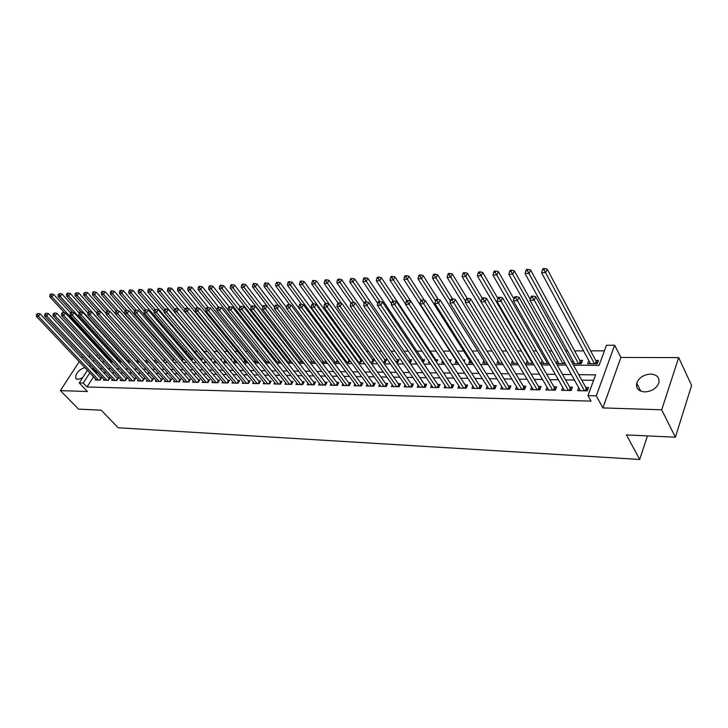 <?xml version="1.0" encoding="UTF-8"?>
<svg xmlns="http://www.w3.org/2000/svg" width="728" height="728" viewBox="0 0 728 728"><rect width="100%" height="100%" fill="white"/><g stroke="black" fill="none" stroke-linecap="round" stroke-linejoin="round"><path stroke-width="1.09" d="M650.714 374.074C643.689 374.583 639.011 377.605 636.691 383.146C635.762 388.343 638.429 391.255 644.699 391.901C651.633 391.482 656.337 388.534 658.795 383.055C659.841 377.659 657.147 374.665 650.714 374.074M84.776 367.531C78.578 369.906 75.548 373.482 75.685 378.241L77.896 379.461L82.555 377.796M573.482 365.174L599.089 365.347L606.47 345.254L614.641 345.218L596.287 395.841L587.978 395.632L595.595 374.875L578.724 374.665M620.884 357.457L602.893 407.917L661.697 409.791L675.375 437.209L691.6 385.431L678.678 357.594L620.884 357.457L614.641 345.218M90.727 356.256L88.334 356.247M604.422 350.832L590.626 350.851M583.556 350.869L574.62 350.878M567.585 350.887L565.611 350.896M551.915 350.914L549.258 350.923M536.527 350.942L533.233 350.942M521.43 350.96L517.508 350.969M506.606 350.987L502.083 350.996M492.055 351.014L486.95 351.014M477.759 351.033L472.099 351.042M463.718 351.06L457.521 351.069M449.922 351.078L443.216 351.087M436.127 351.096L429.757 351.105M422.113 351.124L416.634 351.133M408.353 351.142L403.731 351.151M394.84 351.169L391.045 351.169M381.572 351.187L378.578 351.187M368.532 351.205L366.311 351.214M355.719 351.224L354.254 351.233M343.125 351.251L342.387 351.251M290.445 351.333L289.953 351.333M279.525 351.351L278.542 351.351M268.769 351.369L267.312 351.369M258.185 351.378L256.265 351.387M247.766 351.397L245.4 351.406M237.492 351.415L234.707 351.415M227.382 351.433L224.179 351.433M217.426 351.451L213.814 351.451M207.389 351.46L204.022 351.469M197.215 351.478L194.467 351.488M187.205 351.497L185.058 351.497M177.341 351.515L175.776 351.515M167.631 351.524L166.63 351.524M158.067 351.542L157.612 351.542M661.697 409.791L678.678 357.594M82.573 356.474L81.627 357.921M79.206 361.643L60.369 390.627L87.424 391.491L79.234 382.974L87.378 370.288M675.375 437.209L626.462 434.916L639.694 459.459L118.163 427.764L101.21 410.201L78.578 409.136L60.369 390.627M578.724 387.678L577.604 390.672L587.323 390.891L588.588 387.46L585.74 387.396M562.744 387.451L561.643 390.326L571.18 390.536L572.463 387.132L569.669 387.078M547.065 387.223L545.982 389.981L555.346 390.181L556.638 386.814L553.908 386.759M531.677 386.987L530.621 389.635L539.803 389.844L541.113 386.504L538.429 386.45M516.571 386.759L515.533 389.307L524.551 389.507L525.88 386.204L523.241 386.149M501.747 386.523L500.728 388.98L509.582 389.171L510.929 385.904L508.335 385.849M487.196 386.295L486.195 388.652L494.885 388.852L496.241 385.603L493.693 385.558M472.9 386.067L471.917 388.343L480.453 388.534L481.818 385.321L479.324 385.267M458.858 385.831L457.894 388.033L466.275 388.215L467.658 385.03L465.201 384.985M445.063 385.603L444.116 387.724L452.352 387.906L453.744 384.757L451.342 384.702M431.513 385.376L430.585 387.423L438.675 387.605L440.076 384.484L437.71 384.43M418.2 385.148L417.29 387.132L425.234 387.305L426.654 384.211L424.324 384.166M405.114 384.93L404.213 386.841L412.03 387.014L413.449 383.947L411.165 383.902M392.246 384.702L391.373 386.559L399.053 386.732L400.482 383.683L398.234 383.638M379.606 384.484L378.742 386.286L386.295 386.45L387.733 383.429L385.522 383.383M367.167 384.266L366.321 386.004L373.746 386.168L375.193 383.183L373.018 383.137M354.946 384.047L354.108 385.74L361.406 385.904L362.863 382.928L360.733 382.892M342.915 383.829L342.096 385.476L349.276 385.631L350.741 382.691L348.639 382.646M331.094 383.611L330.284 385.212L337.346 385.367L338.82 382.446L336.746 382.409M319.456 383.401L318.655 384.957L325.607 385.112L327.081 382.218L325.052 382.173M308.008 383.192L307.225 384.702L314.059 384.857L315.543 381.982L313.541 381.945M296.742 382.983L295.968 384.457L302.702 384.602L304.186 381.754L302.22 381.718M285.649 382.782L284.894 384.211L291.519 384.357L293.011 381.536L291.073 381.49M274.738 382.582L273.992 383.965L280.517 384.111L282.009 381.308L280.098 381.272M264 382.382L263.263 383.729L269.679 383.874L271.18 381.09L269.305 381.053M253.417 382.182L252.698 383.501L259.013 383.638L260.524 380.881L258.677 380.844M243.006 381.982L242.297 383.265L248.512 383.401L250.023 380.671L248.203 380.635M232.751 381.791L232.05 383.037L238.174 383.174L239.685 380.462L237.892 380.425M222.65 381.599L221.958 382.819L227.991 382.955L229.511 380.262L227.746 380.225M212.703 381.408L212.021 382.6L217.963 382.728L219.483 380.061L217.745 380.025M202.903 381.217L202.229 382.382L208.09 382.509L209.609 379.861L207.899 379.825M193.248 381.035L192.583 382.173L198.353 382.3L199.882 379.661L198.189 379.634M183.729 380.853L183.083 381.963L188.761 382.082L190.29 379.47L188.625 379.443M174.356 380.671L173.71 381.754L179.316 381.872L180.844 379.279L179.206 379.252M165.11 380.489L164.483 381.545L170.006 381.672L171.535 379.097L169.915 379.061M156.01 380.316L155.382 381.345L160.824 381.463L162.362 378.915L160.77 378.879M147.029 380.134L146.419 381.154L151.779 381.272L153.317 378.733L151.743 378.697M138.184 379.961L137.574 380.953L142.861 381.072L144.399 378.551L142.852 378.524M129.457 379.798L128.856 380.762L134.07 380.881L135.608 378.378L134.079 378.342M120.848 379.625L120.266 380.571L125.407 380.68L126.945 378.205L125.434 378.169M112.367 379.461L111.784 380.38L116.862 380.498L118.391 378.032L116.908 378.005M103.995 379.288L103.431 380.198L108.427 380.307L109.964 377.859L108.499 377.832M164.319 358.676L163.864 358.676M173.874 358.713L172.873 358.713M182.218 361.124L183.602 358.786L182.009 358.749M191.692 360.879L192.92 358.795L191.282 358.786M201.301 360.615L202.348 358.831L200.682 358.822M211.056 360.351L211.912 358.868L210.228 358.868M220.966 360.06L221.621 358.913L220.002 358.904M231.022 359.75L231.477 358.95L230.357 358.95M241.232 359.432L241.478 358.995L240.868 358.986M349.085 359.432L348.348 359.423M361.643 359.477L360.187 359.468M370.57 362.408L372.918 362.426L374.338 359.532L372.217 359.523M383.365 362.489L385.194 362.499L386.604 359.577L384.448 359.568M398.316 361.224L397.415 360.396L396.387 362.553L397.679 362.571L399.081 359.632L396.878 359.623M409.655 362.644L410.365 362.644L411.766 359.678L409.527 359.668M423.15 362.726L424.661 359.732L422.386 359.723M436.6 362.38L437.783 359.787L435.471 359.778M450.213 361.88L451.132 359.841L448.885 359.832M464.073 361.343L464.71 359.896L463.144 359.887M478.178 360.76L478.533 359.951L477.677 359.951M572.636 363.627L581.308 363.672L582.546 360.369L579.779 360.36M103.585 360.979L102.994 361.907M109.473 360.842L112.048 360.851M118.127 360.888L120.684 360.788M126.909 360.942L129.293 360.542M135.808 360.997L137.574 361.006L138.029 360.287M144.845 361.052L146.237 361.061L146.883 360.014L146.201 361.061M154.018 361.106L155.018 361.115L155.865 359.732M163.318 361.161L164.974 359.432M172.763 361.215L174.219 359.122M205.05 360.751L204.668 361.406L205.605 361.416M214.887 360.433L214.296 361.47L215.761 361.479M224.761 360.305L224.06 361.525L226.071 361.543M234.689 360.333L233.979 361.589L236.554 361.607M244.763 360.36L244.044 361.643L247.192 361.67M254.991 360.387L254.254 361.707L258.003 361.734M265.374 360.415L264.628 361.771L268.996 361.798M275.566 361.834L280.162 361.861M275.33 361.534L275.921 360.442M286.768 361.907L291.509 361.934M286.231 361.215L286.632 360.469M298.152 361.971L303.048 361.998M309.719 362.044L314.596 361.825M321.485 362.116L325.78 362.144L326.153 361.416M333.451 362.189L337.282 362.207L337.91 360.97M345.609 362.262L348.967 362.28L349.868 360.506M357.985 362.335L360.851 362.353L362.016 359.996M415.77 362.107L415.506 362.68L416.161 362.68M429.056 361.552L428.501 362.753L429.866 362.762M442.579 360.952L441.723 362.835L443.816 362.853M456.147 360.742L455.173 362.917L458.021 362.935M469.851 360.751L468.859 362.999L472.499 363.026M483.792 360.751L482.791 363.081L487.241 363.108M497.988 360.751L496.969 363.172L502.256 363.199M512.448 360.742L511.402 363.254L517.562 363.29M527.163 360.733L526.098 363.345L533.169 363.39M542.151 360.724L541.068 363.436L549.067 363.481M556.374 363.527L565.292 363.581M556.338 363.463L557.42 360.706M572.163 362.781L572.972 360.679M588.815 360.651L587.669 363.718L597.306 363.773L598.534 360.442L595.713 360.424M93.521 376.776L87.023 386.968L591.018 401.128L587.978 395.632M593.593 380.325L581.736 380.134M574.456 380.025L565.611 379.88M558.358 379.77L549.786 379.634M542.569 379.525L534.27 379.388M527.081 379.279L519.028 379.151M511.884 379.033L504.076 378.915M496.96 378.797L489.398 378.678M482.309 378.569L474.984 378.451M467.931 378.342L460.824 378.232M453.808 378.123L446.919 378.014M439.94 377.896L433.26 377.796M426.308 377.686L419.838 377.586M412.922 377.477L406.652 377.377M399.772 377.268L393.684 377.168M386.841 377.059L380.944 376.968M374.128 376.858L368.423 376.767M361.634 376.667L356.101 376.576M349.358 376.467L343.989 376.385M337.273 376.276L332.077 376.194M325.398 376.094L320.356 376.012M313.704 375.912L308.836 375.83M302.211 375.73L297.488 375.648M290.9 375.548L286.322 375.475M279.77 375.375L275.339 375.302M268.814 375.202L264.528 375.129M258.031 375.029L253.881 374.966M247.42 374.865L243.398 374.802M236.973 374.692L233.078 374.638M226.681 374.538L222.923 374.474M216.553 374.374L212.913 374.319M206.57 374.219L203.048 374.165M196.742 374.065L193.339 374.01M187.06 373.91L183.765 373.855M177.523 373.755L174.338 373.71M168.123 373.61L165.047 373.564M158.859 373.464L155.892 373.419M149.731 373.318L146.865 373.273M140.732 373.173L137.965 373.136M131.859 373.036L129.193 372.991M123.123 372.9L120.539 372.854M114.496 372.763L112.012 372.727M105.997 372.627L103.603 372.59M97.616 372.499L95.887 373.073M95.741 379.124L95.177 380.016L100.118 380.125L101.656 377.696L100.209 377.668M639.694 459.459L647.429 435.899M602.893 407.917L596.287 395.841M87.023 386.968L83.283 383.074L79.234 382.974M101.975 361.898L104.459 361.916M110.51 361.962L113.086 361.98M119.164 362.025L121.831 362.044M127.937 362.08L130.712 362.098M136.846 362.144L139.712 362.162M145.882 362.207L148.849 362.226M155.046 362.271L158.122 362.289M164.355 362.335L167.54 362.353M173.792 362.398L177.086 362.426M183.374 362.462L186.787 362.489M193.102 362.535L196.633 362.562M202.985 362.599L206.634 362.626M213.013 362.671L216.78 362.699M223.196 362.744L227.091 362.772M233.542 362.817L237.565 362.844M244.044 362.89L248.212 362.917M254.718 362.963L259.013 362.99M265.556 363.035L269.997 363.063M276.576 363.108L281.163 363.145M287.769 363.19L292.51 363.226M299.153 363.272L304.04 363.299M310.719 363.354L315.77 363.381M322.477 363.427L327.691 363.463M334.434 363.518L339.821 363.554M346.592 363.6L352.152 363.636M358.959 363.681L364.692 363.727M371.535 363.773L377.459 363.809M384.339 363.864L390.445 363.9M397.361 363.954L403.658 363.991M410.61 364.046L417.117 364.091M424.096 364.137L430.803 364.182M437.828 364.228L444.753 364.282M451.806 364.328L458.949 364.382M466.038 364.428L473.418 364.482M480.535 364.528L488.151 364.582M495.304 364.628L503.157 364.683M510.355 364.737L518.454 364.792M525.689 364.837L534.052 364.901M541.314 364.946L549.94 365.01M557.248 365.056L566.147 365.119M99.954 357.048L98.935 358.631M89.772 366.575L90.7 365.128M93.111 361.37L94.085 359.86M96.533 356.038L97.552 354.463M93.939 368.577L92.201 369.16M89.826 372.863L83.283 383.074M571.416 374.574L562.553 374.465M555.282 374.374L546.692 374.265M539.457 374.174L531.131 374.065M523.923 373.983L515.861 373.874M508.69 373.792L500.873 373.692M493.739 373.601L486.158 373.5M479.06 373.419L471.708 373.318M464.646 373.236L457.521 373.146M450.496 373.055L443.589 372.973M436.6 372.882L429.902 372.8M422.95 372.709L416.462 372.627M409.536 372.545L403.248 372.463M396.36 372.372L390.263 372.299M383.41 372.217L377.504 372.135M370.679 372.054L364.956 371.981M358.167 371.899L352.625 371.826M345.864 371.744L340.495 371.671M333.77 371.589L328.565 371.526M321.867 371.444L316.835 371.38M310.174 371.298L305.287 371.235M298.662 371.153L293.93 371.089M287.332 371.007L282.755 370.952M276.194 370.871L271.762 370.807M265.229 370.725L260.933 370.679M254.436 370.598L250.277 370.543M243.816 370.461L239.794 370.406M233.351 370.325L229.466 370.279M223.059 370.197L219.292 370.152M212.922 370.07L209.273 370.024M202.93 369.942L199.408 369.906M193.093 369.824L189.69 369.779M183.411 369.706L180.116 369.66M173.865 369.578L170.68 369.542M164.455 369.46L161.379 369.424M155.191 369.351L152.225 369.314M146.064 369.233L143.189 369.196M137.055 369.123L134.289 369.087M128.192 369.005L125.516 368.978M119.447 368.896L116.862 368.869M110.82 368.787L108.335 368.759M102.32 368.686L99.927 368.65M96.26 372.472L92.583 368.559M99.645 380.116L100.801 378.296L40.149 313.85L38.457 316.316L98.671 380.098M37.283 314.469L37.965 313.486L36.464 314.496L37.283 314.469L38.457 316.316L36.4 316.389L96.615 380.052M40.149 313.85L37.965 313.486M36.464 314.496L36.4 316.389M70.57 312.894L53.581 294.367L51.925 296.778L49.868 296.878L64.574 312.84M110.856 360.842L51.925 296.778L50.76 294.949L51.433 293.985L50.605 294.03L49.941 294.995L50.76 294.949M49.868 296.878L49.941 294.995M51.433 293.985L53.581 294.367M107.935 380.298L109.091 378.46L48.439 313.568L46.747 316.052L106.961 380.28M45.564 314.187L46.246 313.195L44.727 314.214L45.564 314.187L46.747 316.052L44.663 316.116L104.877 380.234M48.439 313.568L46.246 313.195M44.727 314.214L44.663 316.116M116.343 380.489L117.499 378.633L56.857 313.277L55.155 315.77L115.37 380.462M53.963 313.904L54.645 312.904L53.117 313.932L53.963 313.904L55.155 315.77L53.044 315.843L113.259 380.416M56.857 313.277L54.645 312.904M53.117 313.932L53.044 315.843M124.87 380.671L126.026 378.815L65.393 312.976L63.691 315.497L123.897 380.653M62.49 313.604L63.172 312.603L62.317 312.631L61.634 313.641L62.49 313.604L63.691 315.497L61.543 315.57L121.758 380.608M126.026 378.815L125.389 380.68M65.393 312.976L63.172 312.603M61.634 313.641L61.543 315.57M133.524 380.862L134.671 378.988L74.056 312.676L72.354 315.215L132.551 380.844M71.144 313.313L71.826 312.294L70.953 312.33L70.27 313.34L71.144 313.313L72.354 315.215L70.17 315.288L130.376 380.799M74.056 312.676L71.826 312.294M70.27 313.34L70.17 315.288M79.134 312.894L61.88 293.939L60.215 296.369L58.131 296.469L72.755 312.458M119.146 360.897L60.215 296.369L59.05 294.531L59.714 293.557L58.213 294.576L59.05 294.531M58.131 296.469L58.213 294.576M59.714 293.557L61.88 293.939M87.924 313.013L70.297 293.511L68.632 295.959L66.521 296.059L81.054 312.066M127.555 360.942L68.632 295.959L67.458 294.103L68.123 293.129L67.276 293.166L66.612 294.148L67.458 294.103M66.521 296.059L66.612 294.148M68.123 293.129L70.297 293.511M96.924 313.24L78.833 293.075L77.168 295.541L75.02 295.641L89.48 311.675L88.625 311.711L87.942 312.74L88.834 312.703L89.517 311.675L91.764 312.057L152.725 379.697M136.072 360.997L77.168 295.541L75.985 293.675L76.649 292.683L75.13 293.712L75.985 293.675M75.02 295.641L75.13 293.712M76.649 292.683L78.833 293.075M106.051 313.477L87.497 292.629L85.831 295.113L83.656 295.222L98.107 311.375M100.664 311.721L85.831 295.113L84.639 293.229L85.303 292.237L83.766 293.275L84.639 293.229M83.656 295.222L83.766 293.275M85.303 292.237L87.497 292.629M142.288 381.053L143.443 379.17L82.846 312.367L81.145 314.924L141.314 381.035M79.925 313.013L80.608 311.984L79.725 312.021L79.043 313.04L79.925 313.013L81.145 314.924L78.933 314.996L139.112 380.99M82.846 312.367L80.608 311.984M79.043 313.04L78.933 314.996M115.315 313.732L96.287 292.183L94.622 294.676L92.42 294.785L106.87 311.065M109.364 311.311L94.622 294.676L93.421 292.783L94.085 291.782L93.202 291.828L92.538 292.829L93.421 292.783M92.42 294.785L92.538 292.829M94.085 291.782L96.287 292.183M91.764 312.057L90.063 314.632L150.214 381.235M88.834 312.703L90.063 314.632L87.824 314.705L147.975 381.181M87.942 312.74L87.824 314.705M164.828 359.687L105.214 291.728L103.549 294.239L101.301 294.349L115.97 311.002M118.191 310.901L103.549 294.239L102.33 292.338L103.003 291.327L102.102 291.373L101.438 292.383L102.33 292.338M101.301 294.349L101.438 292.383M103.003 291.327L105.214 291.728M160.206 381.454L161.352 379.534L100.828 311.748L99.126 314.341L159.232 381.436M97.889 312.394L98.571 311.356L97.661 311.393L96.979 312.43L97.889 312.394L99.126 314.341L96.851 314.414L156.966 381.381M100.828 311.748L98.571 311.356M96.979 312.43L96.851 314.414M173.846 359.741L114.269 291.264L112.603 293.794L110.328 293.903L125.243 310.974M127.145 310.474L112.603 293.794L111.384 291.873L112.048 290.863L111.138 290.909L110.465 291.919L111.384 291.873M110.328 293.903L110.465 291.919M112.048 290.863L114.269 291.264M169.36 381.654L170.507 379.725L110.028 311.429L108.326 314.041L168.386 381.636M107.071 312.084L107.753 311.038L106.834 311.065L106.152 312.112L107.071 312.084L108.326 314.041L106.006 314.114L166.084 381.581M110.028 311.429L107.753 311.038M106.152 312.112L106.006 314.114M183.01 359.796L123.46 290.791L121.794 293.348L119.483 293.457L134.644 310.956M136.236 310.046L121.794 293.348L120.566 291.409L121.23 290.39L120.302 290.436L119.638 291.455L120.566 291.409M119.483 293.457L119.638 291.455M121.23 290.39L123.46 290.791M178.642 381.863L179.789 379.916L119.365 311.102L117.663 313.732L177.678 381.836M116.407 311.757L117.081 310.71L116.143 310.738L115.461 311.793L116.407 311.757L117.663 313.732L115.315 313.814L175.339 381.791M119.365 311.102L117.081 310.71M115.461 311.793L115.315 313.814M188.07 382.073L189.216 380.107L128.847 310.774L127.145 313.422L187.105 382.045M125.88 311.438L126.563 310.374L125.607 310.41L124.925 311.466L125.88 311.438L127.145 313.422L124.761 313.504L184.73 382M189.216 380.107L189.68 380.517M128.847 310.774L126.563 310.374M124.925 311.466L124.761 313.504M197.634 382.282L198.771 380.307L138.475 310.437L136.782 313.113L196.669 382.264M135.499 311.102L136.181 310.037L135.208 310.073L134.534 311.138L135.499 311.102L136.782 313.113L134.362 313.195L194.258 382.209M198.771 380.307L199.263 380.735M138.475 310.437L136.181 310.037M134.534 311.138L134.362 313.195M207.334 382.491L208.481 380.507L148.266 310.101L146.565 312.794L206.37 382.473M145.272 310.774L145.955 309.691L144.972 309.728L144.29 310.801L145.272 310.774L146.565 312.794L144.108 312.876L203.931 382.418M208.481 380.507L208.982 380.953M148.266 310.101L145.955 309.691M144.29 310.801L144.108 312.876M217.19 382.71L218.327 380.708L158.203 309.755L156.502 312.467L216.225 382.691M155.201 310.428L155.883 309.345L154.882 309.382L154.2 310.465L155.201 310.428L156.502 312.467L154.008 312.549L213.75 382.637M218.327 380.708L218.855 381.172M158.203 309.755L155.883 309.345M154.2 310.465L154.008 312.549M227.191 382.937L228.328 380.917L168.304 309.4L166.603 312.139L226.226 382.91M165.292 310.083L165.975 308.99L164.956 309.027L164.273 310.119L165.292 310.083L166.603 312.139L164.064 312.221L223.714 382.855M228.328 380.917L228.874 381.39M168.304 309.4L165.975 308.99M164.273 310.119L164.064 312.221M237.337 383.156L238.475 381.126L178.56 309.045L176.868 311.802L236.382 383.137M175.548 309.737L176.222 308.636L175.193 308.672L174.511 309.773L175.548 309.737L176.868 311.802L174.292 311.893L233.834 383.083M238.475 381.126L239.039 381.627M178.56 309.045L176.222 308.636M174.511 309.773L174.292 311.893M247.647 383.383L248.785 381.336L188.989 308.681L187.305 311.466L246.692 383.365M185.968 309.373L186.641 308.262L185.594 308.299L184.912 309.409L185.968 309.373L187.305 311.466L184.675 311.548L244.098 383.31M248.785 381.336L249.367 381.854M188.989 308.681L186.641 308.262M184.912 309.409L184.675 311.548M258.121 383.62L259.25 381.554L199.59 308.317L197.907 311.12L257.166 383.592M196.551 309.018L197.233 307.889L196.169 307.935L195.486 309.054L196.551 309.018L197.907 311.12L195.241 311.202L254.536 383.538M259.25 381.554L259.86 382.091M199.59 308.317L197.233 307.889M195.486 309.054L195.241 311.202M268.75 383.856L269.879 381.772L210.365 307.944L208.681 310.765L267.804 383.829M207.325 308.645L207.999 307.516L206.916 307.553L206.233 308.681L207.325 308.645L208.681 310.765L205.969 310.856L265.129 383.774M269.879 381.772L270.516 382.327M210.365 307.944L207.999 307.516M206.233 308.681L205.969 310.856M279.552 384.093L280.671 381.991L221.321 307.562L219.638 310.41L278.606 384.066M218.263 308.272L218.937 307.134L217.836 307.171L217.162 308.308L218.263 308.272L219.638 310.41L216.88 310.501L275.885 384.011M280.671 381.991L281.336 382.573M221.321 307.562L218.937 307.134M217.162 308.308L216.88 310.501M290.527 384.329L291.646 382.218L232.459 307.18L230.785 310.046L289.58 384.311M229.402 307.889L230.066 306.743L228.947 306.779L228.274 307.926L229.402 307.889L230.785 310.046L227.982 310.137L286.823 384.248M291.646 382.218L292.328 382.819M232.459 307.18L230.066 306.743M228.274 307.926L227.982 310.137M192.292 359.85L132.796 290.308L131.131 292.884L128.783 293.002L144.271 311.029M145.554 309.709L131.131 292.884L129.884 290.936L130.549 289.908L129.611 289.953L128.947 290.982L129.884 290.936M128.783 293.002L128.947 290.982M130.549 289.908L132.796 290.308M201.72 359.914L142.269 289.826L140.613 292.419L138.229 292.538L154.136 311.22M155.018 309.373L140.613 292.419L139.357 290.454L140.022 289.416L139.066 289.462L138.402 290.499L139.357 290.454M138.229 292.538L138.402 290.499M140.022 289.416L142.269 289.826M211.275 359.969L151.888 289.334L150.232 291.946L147.811 292.065L164.146 311.42M164.81 309.264L150.232 291.946L148.967 289.962L149.631 288.925L148.667 288.971L148.002 290.017L148.967 289.962M147.811 292.065L148.002 290.017M149.631 288.925L151.888 289.334M178.451 309.027L161.662 288.834L160.005 291.464L157.548 291.582L174.32 311.639M174.838 309.245L160.005 291.464L158.731 289.471L159.396 288.415L158.413 288.47L157.749 289.517L158.731 289.471M157.548 291.582L157.749 289.517M159.396 288.415L161.662 288.834M188.243 308.554L171.59 288.324L169.933 290.982L167.44 291.1L225.789 361.534M185.021 309.236L169.933 290.982L168.65 288.961L169.315 287.906L168.314 287.96L167.649 289.016L168.65 288.961M167.44 291.1L167.649 289.016M169.315 287.906L171.59 288.324M198.189 308.062L181.672 287.815L180.016 290.481L177.486 290.609L235.726 361.598M195.459 309.345L180.016 290.481L178.724 288.452L179.379 287.387L178.369 287.442L177.705 288.506L178.724 288.452M177.486 290.609L177.705 288.506M179.379 287.387L181.672 287.815M208.29 307.571L191.919 287.287L190.263 289.981L187.688 290.108L245.818 361.661M206.133 309.555L190.263 289.981L188.952 287.933L189.617 286.859L188.588 286.914L187.924 287.988L188.952 287.933M187.688 290.108L187.924 287.988M189.617 286.859L191.919 287.287M218.618 307.143L202.32 286.75L200.673 289.462L198.062 289.598L256.065 361.716M216.971 309.782L200.673 289.462L199.354 287.405L200.018 286.322L198.972 286.377L198.307 287.46L199.354 287.405M198.062 289.598L198.307 287.46M200.018 286.322L202.32 286.75M229.165 306.77L212.904 286.213L211.257 288.943L208.59 289.08L266.466 361.78M227.991 310.028L211.257 288.943L209.919 286.868L210.583 285.776L209.518 285.831L208.854 286.923L209.919 286.868M208.59 289.08L208.854 286.923M210.583 285.776L212.904 286.213M240.085 306.661L223.651 285.667L222.013 288.415L219.301 288.552L277.022 361.843M279.689 361.861L222.013 288.415L220.666 286.322L221.321 285.221L220.238 285.276L219.583 286.377L220.666 286.322M219.301 288.552L219.583 286.377M221.321 285.221L223.651 285.667M251.315 306.725L234.58 285.103L232.942 287.879L230.184 288.015L287.751 361.907M290.454 361.925L232.942 287.879L231.577 285.767L232.241 284.657L231.14 284.712L230.485 285.822L231.577 285.767M230.184 288.015L230.485 285.822M232.241 284.657L234.58 285.103M262.744 306.834L245.682 284.539L244.053 287.332L241.259 287.469L298.644 361.98M301.392 361.989L244.053 287.332L242.679 285.203L243.334 284.084L242.215 284.148L241.559 285.267L242.679 285.203M241.259 287.469L241.559 285.267M243.334 284.084L245.682 284.539M301.674 384.575L302.784 382.446L243.789 306.779L242.115 309.673L300.728 384.557M240.713 307.498L241.387 306.342L240.249 306.388L239.576 307.544L240.713 307.498L242.115 309.673L239.266 309.773L297.925 384.493M302.784 382.446L303.494 383.074M243.789 306.779L241.387 306.342M239.576 307.544L239.266 309.773M312.995 384.83L314.114 382.682L255.31 306.379L253.644 309.3L312.057 384.812M252.234 307.107L252.898 305.942L251.742 305.978L251.069 307.143L252.234 307.107L253.644 309.3L250.741 309.4L309.209 384.748M314.114 382.682L314.851 383.338M255.31 306.379L252.898 305.942M251.069 307.143L250.741 309.4M324.506 385.085L325.616 382.919L267.03 305.978L265.365 308.918L323.578 385.067M263.946 306.706L264.61 305.533L263.427 305.569L262.762 306.743L263.946 306.706L265.365 308.918L262.417 309.018L320.675 385.003M325.616 382.919L326.381 383.592M267.03 305.978L264.61 305.533M262.762 306.743L262.417 309.018M336.209 385.339L337.31 383.156L278.961 305.56L277.295 308.526L335.28 385.321M275.857 306.297L276.522 305.114L275.321 305.15L274.656 306.342L275.857 306.297L277.295 308.526L274.292 308.626L332.332 385.258M337.31 383.156L338.101 383.865M278.961 305.56L276.522 305.114M274.656 306.342L274.292 308.626M274.529 307.161L256.984 283.956L255.346 286.777L252.507 286.923L267.012 305.969M312.503 362.062L255.346 286.777L253.963 284.63L254.618 283.501L253.481 283.565L252.825 284.694L253.963 284.63M252.507 286.923L252.825 284.694M254.618 283.501L256.984 283.956M286.504 307.507L268.468 283.374L266.839 286.213L263.946 286.359L278.305 305.441M323.787 362.125L266.839 286.213L265.447 284.047L266.093 282.91L264.937 282.974L264.291 284.111L265.447 284.047M263.946 286.359L264.291 284.111M266.093 282.91L268.468 283.374M337.464 360.36L280.144 282.773L278.524 285.64L275.584 285.786L289.789 304.896M335.253 362.198L278.524 285.64L277.113 283.456L277.768 282.309L276.594 282.373L275.939 283.52L277.113 283.456M275.584 285.786L275.939 283.52M277.768 282.309L280.144 282.773M349.677 360.888L292.028 282.164L290.408 285.058L287.424 285.203L301.474 304.34M346.91 362.262L290.408 285.058L288.989 282.855L289.635 281.7L288.443 281.763L287.797 282.919L288.989 282.855M287.424 285.203L287.797 282.919M289.635 281.7L292.028 282.164M348.102 385.603L349.203 383.401L291.091 305.141L289.435 308.135L347.174 385.585M287.988 305.878L288.652 304.686L287.424 304.723L286.759 305.924L287.988 305.878L289.435 308.135L286.386 308.235L344.18 385.522M349.203 383.401L350.022 384.138M291.091 305.141L288.652 304.686M286.759 305.924L286.386 308.235M361.534 360.97L304.113 281.545L302.502 284.457L299.463 284.612L313.377 303.813M358.758 362.335L302.502 284.457L301.074 282.236L301.711 281.072L300.5 281.135L299.854 282.3L301.074 282.236M299.463 284.612L299.854 282.3M301.711 281.072L304.113 281.545M360.196 385.876L361.288 383.647L303.44 304.714L301.792 307.735L359.277 385.849M300.327 305.46L300.983 304.249L299.745 304.295L299.081 305.505L300.327 305.46L301.792 307.735L298.68 307.835L356.229 385.785M361.288 383.647L362.135 384.411M303.44 304.714L300.983 304.249M299.081 305.505L298.68 307.835M373.591 361.052L316.416 280.917L314.805 283.856L311.711 284.011L325.571 303.385M370.798 362.408L314.805 283.856L313.359 281.618L314.005 280.444L312.767 280.507L312.121 281.681L313.359 281.618M311.711 284.011L312.121 281.681M314.005 280.444L316.416 280.917M372.49 386.14L373.573 383.902L316.007 304.277L314.369 307.325L371.571 386.122M312.885 305.032L313.55 303.813L312.285 303.858L311.62 305.068L312.885 305.032L314.369 307.325L311.202 307.425L368.477 386.058M373.573 383.902L374.456 384.693M316.007 304.277L313.55 303.813M311.62 305.068L311.202 307.425M385.858 361.134L328.929 280.28L327.327 283.238L324.178 283.392L338.01 303.003M341.432 303.303L325.871 280.981L326.508 279.798L325.252 279.861L324.606 281.044L325.871 280.981M324.178 283.392L324.606 281.044M326.508 279.798L328.929 280.28M384.994 386.422L386.067 384.156L328.81 303.831L327.172 306.907L384.084 386.404M325.68 304.586L326.335 303.358L325.043 303.403L324.388 304.632L325.68 304.586L327.172 306.907L323.951 307.007L380.935 386.331M386.067 384.156L386.987 384.985M328.81 303.831L326.335 303.358M324.388 304.632L323.951 307.007M397.415 360.396L341.669 279.625L340.076 282.619L336.873 282.773L350.978 303.057M353.999 302.702L338.602 280.335L339.239 279.142L337.956 279.206L337.319 280.398L338.602 280.335M336.873 282.773L337.319 280.398M339.239 279.142L341.669 279.625M397.706 386.704L398.78 384.42L341.832 303.376L340.213 306.479L396.806 386.677M338.702 304.14L339.348 302.903L338.038 302.948L337.392 304.186L338.702 304.14L340.213 306.479L336.928 306.588L393.602 386.614M398.78 384.42L399.736 385.276M341.832 303.376L339.348 302.903M337.392 304.186L336.928 306.588M410.992 361.316L354.636 278.961L353.053 281.973L349.786 282.136L364.182 303.139M366.794 302.093L351.56 279.679L352.197 278.469L350.887 278.542L350.25 279.743L351.56 279.679M349.786 282.136L350.25 279.743M352.197 278.469L354.636 278.961M410.647 386.987L411.711 384.684L355.109 302.921L353.49 306.042L409.746 386.968M351.961 303.685L352.607 302.439L351.278 302.484L350.623 303.731L351.961 303.685L353.49 306.042L350.15 306.151L406.488 386.896M411.711 384.684L412.694 385.576M355.109 302.921L352.607 302.439M350.623 303.731L350.15 306.151M423.887 361.406L367.831 278.287L366.257 281.327L362.935 281.49L377.723 303.385M379.816 301.483L364.755 279.006L365.383 277.787L364.055 277.859L363.427 279.079L364.755 279.006M362.935 281.49L363.427 279.079M365.383 277.787L367.831 278.287M423.805 387.278L424.861 384.957L368.623 302.448L367.012 305.605L422.913 387.26M365.474 303.23L366.111 301.965L364.755 302.011L364.109 303.276L365.474 303.23L367.012 305.605L363.609 305.714L419.601 387.187M424.861 384.957L425.889 385.886M368.623 302.448L366.111 301.965M364.109 303.276L363.609 305.714M437 361.507L381.272 277.596L379.716 280.662L376.331 280.835L391.537 303.713M393.184 301.01L378.187 278.324L378.815 277.095L377.468 277.168L376.84 278.396L378.187 278.324M376.331 280.835L376.84 278.396M378.815 277.095L381.272 277.596M437.191 387.578L438.247 385.23L382.391 301.974L380.789 305.15L436.309 387.551M379.233 302.757L379.87 301.483L378.487 301.529L377.841 302.803L379.233 302.757L380.789 305.15L377.322 305.269L432.933 387.478M438.247 385.23L439.312 386.195M382.391 301.974L379.87 301.483M377.841 302.803L377.322 305.269M410.583 300.964L394.967 276.895L393.411 279.989L389.962 280.162L405.596 304.058M450.341 361.598L449.667 361.033M406.797 300.537L391.873 277.632L392.501 276.394L391.118 276.467L390.499 277.696L391.873 277.632M389.962 280.162L390.499 277.696M392.501 276.394L394.967 276.895M450.823 387.878L451.87 385.512L396.414 301.483L394.831 304.695L449.94 387.851M393.257 302.275L393.894 300.992L392.474 301.037L391.837 302.32L393.257 302.275L394.831 304.695L391.291 304.814L446.51 387.778M451.87 385.512L452.971 386.513M396.414 301.483L393.894 300.992M391.837 302.32L391.291 304.814M424.288 300.282L408.909 276.185L407.371 279.306L403.858 279.479L457.548 362.935M421.002 300.582L405.815 276.922L406.433 275.675L405.032 275.748L404.413 276.995L405.815 276.922M403.858 279.479L404.413 276.995M406.433 275.675L408.909 276.185M464.692 388.179L465.729 385.795L410.71 300.983L409.136 304.231L463.827 388.161M407.544 301.783L408.181 300.491L406.734 300.537L406.106 301.838L407.544 301.783L409.136 304.231L405.532 304.349L460.333 388.088M465.729 385.795L466.875 386.841M410.71 300.983L408.181 300.491M406.106 301.838L405.532 304.349M438.256 299.59L423.123 275.457L421.585 278.606L418.009 278.788L471.28 363.017M435.508 300.719L420.02 276.203L420.629 274.938L419.201 275.011L418.591 276.276L420.02 276.203M418.009 278.788L418.591 276.276M420.629 274.938L423.123 275.457M478.815 388.497L479.843 386.086L425.279 300.482L423.714 303.758L477.95 388.47M422.113 301.283L422.74 299.972L421.266 300.027L420.638 301.337L422.113 301.283L423.714 303.758L420.047 303.876L474.392 388.397M479.843 386.086L481.026 387.178M425.279 300.482L422.74 299.972M420.638 301.337L420.047 303.876M452.507 298.935L437.601 274.72L436.081 277.896L432.432 278.078L485.257 363.099M450.386 301.037L434.489 275.466L435.098 274.192L433.642 274.265L433.033 275.539L434.489 275.466M432.432 278.078L433.033 275.539M435.098 274.192L437.601 274.72M493.193 388.807L494.212 386.377L440.14 299.963L438.584 303.267L492.337 388.788M436.955 300.773L437.583 299.454L436.081 299.508L435.462 300.828L436.955 300.773L438.584 303.267L434.844 303.394L488.715 388.716M494.212 386.377L495.44 387.514M440.14 299.963L437.583 299.454M435.462 300.828L434.844 303.394M467.139 298.416L452.352 273.965L450.841 277.168L447.129 277.35L499.481 363.181M465.565 301.41L449.24 274.72L449.849 273.437L448.357 273.51L447.756 274.793L449.24 274.72M447.129 277.35L447.756 274.793M449.849 273.437L452.352 273.965M507.835 389.134L508.845 386.686L455.282 299.436L453.744 302.775L506.988 389.116M452.097 300.255L452.716 298.926L451.187 298.981L450.568 300.309L452.097 300.255L453.744 302.775L449.922 302.903L503.303 389.034M508.845 386.686L510.119 387.86M455.282 299.436L452.716 298.926M450.568 300.309L449.922 302.903M482.191 298.152L467.394 273.191L465.902 276.431L462.107 276.613L513.959 363.272M481.017 301.82L464.282 273.956L464.874 272.654L463.363 272.736L462.762 274.028L464.282 273.956M462.107 276.613L462.762 274.028M464.874 272.654L467.394 273.191M522.75 389.462L523.75 386.987L470.725 298.899L469.205 302.275L521.912 389.444M467.54 299.727L468.15 298.38L466.593 298.435L465.984 299.781L467.54 299.727L469.205 302.275L465.31 302.402L518.154 389.362M523.75 386.987L525.07 388.215M470.725 298.899L468.15 298.38M465.984 299.781L465.31 302.402M497.852 298.435L482.728 272.409L481.244 275.675L477.377 275.866L528.701 363.363M532.432 363.381L479.606 273.173L480.198 271.872L478.66 271.944L478.059 273.255L479.606 273.173M477.377 275.866L478.059 273.255M480.198 271.872L482.728 272.409M537.947 389.799L538.929 387.305L486.477 298.353L484.966 301.756L537.118 389.78M483.292 299.19L483.902 297.825L482.309 297.889L481.699 299.244L483.292 299.19L484.966 301.756L480.999 301.883L533.287 389.698M538.929 387.305L540.303 388.579M486.477 298.353L483.902 297.825M481.699 299.244L480.999 301.883M513.886 298.899L498.361 271.608L496.896 274.911L492.956 275.102L543.716 363.454M547.511 363.472L495.24 272.381L495.832 271.062L494.248 271.144L493.666 272.463L495.24 272.381M492.956 275.102L493.666 272.463M495.832 271.062L498.361 271.608M553.426 390.144L554.399 387.615L502.557 297.798L501.064 301.228L552.607 390.126M499.363 298.635L499.963 297.27L498.343 297.324L497.743 298.698L499.363 298.635L501.064 301.228L497.006 301.365L548.703 390.035M554.399 387.615L555.819 388.952M502.557 297.798L499.963 297.27M497.743 298.698L497.006 301.365M530.257 299.445L514.314 270.789L512.858 274.119L508.836 274.32L559.013 363.545M562.88 363.563L511.183 271.571L511.766 270.243L510.155 270.325L509.573 271.653L511.183 271.571M508.836 274.32L509.573 271.653M511.766 270.243L514.314 270.789M569.196 390.49L570.16 387.942L518.955 297.224L517.481 300.7L568.386 390.472M515.761 298.08L516.352 296.687L514.696 296.751L514.105 298.134L515.761 298.08L517.481 300.7L513.34 300.828L564.409 390.381M570.16 387.942L571.635 389.334M518.955 297.224L516.352 296.687M514.105 298.134L513.34 300.828M581.699 362.626L580.261 361.234L530.575 269.961L529.147 273.319L525.043 273.519L574.592 363.636M578.533 363.663L527.454 270.743L528.028 269.396L526.39 269.487L525.807 270.825L527.454 270.743M525.043 273.519L525.807 270.825M528.028 269.396L530.575 269.961M585.276 390.845L586.222 388.27L535.699 296.651L534.234 300.154L584.475 390.827M532.496 297.506L533.087 296.105L531.395 296.159L530.812 297.561L532.496 297.506L534.234 300.154L530.011 300.291L580.425 390.736M586.222 388.27L587.751 389.726M535.699 296.651L533.087 296.105M530.812 297.561L530.011 300.291M597.679 362.753L596.187 361.306L547.174 269.105L545.763 272.509L541.577 272.709L590.472 363.727M594.485 363.754L544.053 269.906L544.617 268.541L542.942 268.632L542.378 269.988L544.053 269.906M541.577 272.709L542.378 269.988M544.617 268.541L547.174 269.105M134.034 380.871L135.008 379.288M128.993 360.205L128.528 360.952M138.02 360.269L137.565 361.006M137.71 359.932L137.046 361.006M146.556 359.641L145.682 361.052M142.806 381.072L143.78 379.47M155.828 359.687L154.964 361.115M155.519 359.341L154.445 361.106M151.187 381.254L152.334 379.352M151.697 381.263L152.671 379.661M164.765 359.641L163.846 361.161M164.437 359.332L163.327 361.161M160.724 381.463L161.698 379.843M173.783 359.687L172.855 361.215M173.446 359.377L172.509 360.933M169.879 381.663L170.843 380.034M182.919 359.723L182.137 361.033M182.582 359.414L181.836 360.679M179.161 381.872L180.135 380.225M188.588 382.082L189.553 380.425M198.153 382.291L199.117 380.626M207.853 382.509L208.818 380.826M217.708 382.728L218.673 381.035M227.709 382.946L228.665 381.235M237.865 383.174L238.82 381.454M248.166 383.401L249.131 381.663M258.64 383.629L259.596 381.882M269.269 383.865L270.224 382.1M280.071 384.102L281.017 382.327M291.045 384.348L291.992 382.555M192.192 359.769L191.601 360.769M191.855 359.459L191.291 360.415M201.592 359.814L201.201 360.496M201.256 359.505L200.892 360.132M302.62 361.452L302.338 361.998M302.193 384.593L303.13 382.791M313.513 384.839L314.46 383.019M325.025 385.094L325.962 383.265M336.727 385.358L337.656 383.501M314.287 361.434L313.959 362.071M313.986 361.024L313.44 362.062M325.835 360.988L325.243 362.135M325.525 360.578L324.724 362.135M337.574 360.506L336.7 362.207M337.246 360.123L336.19 362.198M349.231 360.524L348.357 362.271M348.894 360.178L347.838 362.271M348.621 385.613L349.549 383.756M361.07 360.588L360.196 362.344M360.724 360.233L359.678 362.344M360.706 385.886L361.634 384.002M373.1 360.642L372.226 362.417M372.754 360.287L371.708 362.417M373 386.159L373.919 384.257M385.33 360.697L384.457 362.489M384.985 360.342L383.947 362.489M385.503 386.431L386.422 384.521M397.761 360.76L396.897 362.571M398.225 386.714L399.126 384.784M410.401 360.824L409.591 362.544M410.064 360.451L409.282 362.098M411.156 386.996L412.057 385.048M423.259 360.879L422.713 362.071M422.923 360.515L422.404 361.616M424.315 387.287L425.216 385.33M436.336 360.942L436.063 361.552M435.999 360.578L435.754 361.097M437.71 387.587L438.593 385.603M451.333 387.887L452.215 385.886M465.201 388.197L466.075 386.177M479.324 388.506L480.189 386.468M493.702 388.825L494.558 386.768M508.344 389.143L509.19 387.069M523.25 389.471L524.096 387.387M538.438 389.808L539.275 387.696M548.639 362.726L548.339 363.481M553.917 390.153L554.745 388.024M564.637 362.408L564.182 363.572M564.346 361.889L563.69 363.572M569.687 390.499L570.506 388.352M580.589 361.643L579.825 363.663M580.261 361.234L579.333 363.663M585.767 390.854L586.568 388.679M596.523 361.716L595.759 363.763M596.187 361.306L595.277 363.763M636.691 383.146L640.74 391.127M75.685 378.241L76.558 379.142"/></g></svg>
